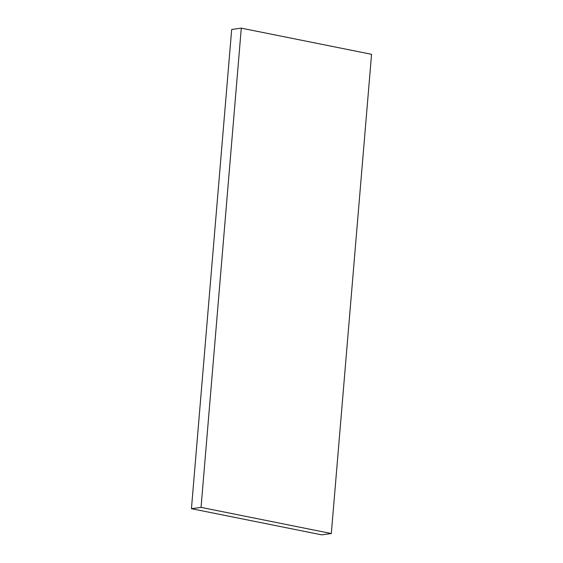 <?xml version="1.0" encoding="UTF-8"?>
<svg xmlns="http://www.w3.org/2000/svg" width="563" height="563" viewBox="0 0 563 563"><rect width="100%" height="100%" fill="white"/><g stroke="black" fill="none" stroke-linecap="round" stroke-linejoin="round"><path stroke-width="0.84" d="M201.047 507.376L191.441 508.692L321.712 534.85L331.318 533.534L371.559 54.308L241.288 28.15L201.047 507.376L331.318 533.534M191.441 508.692L231.682 29.466L241.288 28.15"/></g></svg>
